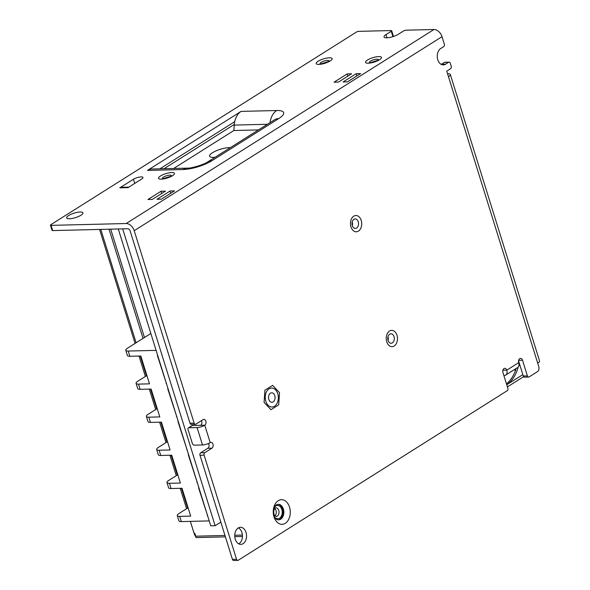 <?xml version="1.0" encoding="UTF-8"?>
<svg xmlns="http://www.w3.org/2000/svg" width="590" height="590" viewBox="0 0 590 590"><rect width="100%" height="100%" fill="white"/><g stroke="black" fill="none" stroke-linecap="round" stroke-linejoin="round"><path stroke-width="0.89" d="M272.624 385.358L264.91 390.219L264.084 402.395L270.98 409.711L278.694 404.851L279.512 392.675L272.624 385.358L264.91 390.219L264.084 402.395L270.98 409.711L278.694 404.851L279.512 392.675L272.624 385.358M270.441 393.183A4.742 3.275 88.6 0 0 268.612 398.538A4.742 3.275 88.6 0 0 271.916 402.277A4.742 3.275 88.6 0 0 275.073 397.454A4.742 3.275 88.6 0 0 271.68 392.8A4.742 3.275 88.6 0 0 270.441 393.183A4.742 3.275 88.6 0 0 268.612 398.538A4.742 3.275 88.6 0 0 271.916 402.277A4.742 3.275 88.6 0 0 275.073 397.454A4.742 3.275 88.6 0 0 271.68 392.8A4.742 3.275 88.6 0 0 270.441 393.183M171.366 175.945A4.742 1.305 -17.3 0 0 171.402 175.614A4.742 1.305 -17.3 0 0 168.283 175.326A4.742 1.305 -17.3 0 0 163.452 177.111A4.742 1.305 -17.3 0 0 162.353 178.431A4.742 1.305 -17.3 0 0 162.567 178.689M356.618 228.02A4.742 3.275 88.6 0 0 358.455 222.673A4.742 3.275 88.6 0 0 355.151 218.934A4.742 3.275 88.6 0 0 351.994 223.75A4.742 3.275 88.6 0 0 355.379 228.411A4.742 3.275 88.6 0 0 356.618 228.02M352.296 225.594A4.742 3.275 88.6 0 0 352.208 221.899M236.531 559.254A1.895 1.313 88.6 0 0 237.77 560.397L233.662 560.5A1.895 1.313 -91.4 0 1 232.423 559.357L236.531 559.254L204.118 455.185L200.01 455.288A1.895 1.313 -91.4 0 1 200.659 452.796L207.82 448.282A3.031 2.095 88.6 0 0 208.499 443.488M232.423 559.357L200.01 455.288M274.512 406.237A9.477 6.549 -91.4 0 1 272.034 407.012A9.477 6.549 -91.4 0 1 265.249 397.697A9.477 6.549 -91.4 0 1 271.57 388.058A9.477 6.549 -91.4 0 1 278.178 395.536A9.477 6.549 -91.4 0 1 274.512 406.237M285.287 523.323A12.324 8.518 -91.4 0 1 273.716 515.837A12.324 8.518 -91.4 0 1 273.539 508.58A12.324 8.518 -91.4 0 1 287.278 502.761A12.324 8.518 -91.4 0 1 285.287 523.323M243.095 543.67A8.533 5.893 -91.4 0 1 240.868 544.364A8.533 5.893 -91.4 0 1 234.761 535.978A8.533 5.893 -91.4 0 1 240.447 527.305A8.533 5.893 -91.4 0 1 246.399 534.038A8.533 5.893 -91.4 0 1 243.095 543.67M194.147 423.163A1.895 1.313 88.6 0 0 195.386 424.313L191.271 424.409A1.895 1.313 -91.4 0 1 190.032 423.266L194.147 423.163L134.196 230.69A7.965 5.325 -122.2 0 0 126.164 223.522L51.065 225.365L52.694 230.587A1.895 0.524 162.7 0 1 52.075 230.402L50.445 225.181A1.895 0.524 -17.3 0 0 51.065 225.365M195.386 424.313A1.895 1.313 88.6 0 0 195.88 424.151L203.041 419.638A3.031 2.095 88.6 0 1 203.838 419.394A3.031 2.095 88.6 0 1 205.954 421.784A3.031 2.095 88.6 0 1 204.774 425.206A5.694 1.571 162.7 0 1 197.075 427.566L188.859 427.772A1.895 1.268 -122.2 0 0 188.387 427.905A1.895 1.268 -122.2 0 0 188.033 429.542L192.369 443.466A1.895 1.268 -122.2 0 0 194.28 445.17L202.495 444.971L197.075 427.566M200.659 452.796L204.767 452.692L211.935 448.179A3.031 2.095 88.6 0 0 213.108 444.757A3.031 2.095 88.6 0 0 210.991 442.36A3.031 2.095 88.6 0 0 210.195 442.611A5.694 1.571 162.7 0 1 202.495 444.971M204.767 452.692A1.895 1.313 88.6 0 0 204.118 455.185M237.77 560.397A1.895 1.313 88.6 0 0 238.264 560.242L507.186 390.735A1.895 1.313 88.6 0 0 507.835 388.242L502.953 372.578A3.031 2.095 88.6 0 1 504.789 368.337A3.031 2.095 88.6 0 1 506.773 370.166A5.694 3.806 57.8 0 1 505.689 375.085A5.694 3.806 57.8 0 1 504.28 375.498L503.867 375.506M527.401 375.911A1.895 1.313 88.6 0 0 528.64 377.054L524.532 377.158A1.895 1.313 -91.4 0 1 523.286 376.014L527.401 375.911L522.519 360.239A3.031 2.095 88.6 0 0 520.535 358.41A3.031 2.095 88.6 0 0 518.699 362.651A5.694 3.806 57.8 0 1 517.622 367.57L505.689 375.085M528.64 377.054A1.895 1.313 88.6 0 0 529.134 376.899L537.49 371.634A3.791 2.618 88.6 0 0 538.788 366.648L537.704 363.167A7.965 2.19 -17.3 0 0 539.555 360.94L450.332 74.495A7.965 2.19 -17.3 0 0 447.744 73.706L447.545 73.706M449.056 62.149A1.895 1.313 88.6 0 0 448.562 62.304L444.454 62.407A1.895 1.313 -91.4 0 1 444.949 62.252L449.056 62.149A1.895 1.313 88.6 0 1 450.295 63.292L451.217 66.25A1.895 1.313 88.6 0 1 450.568 68.742L446.748 71.154L448.489 76.722A7.965 2.19 -17.3 0 0 450.332 74.495M448.562 62.304L445.583 64.185A8.533 5.893 -91.4 0 1 443.348 64.885A8.533 5.893 -91.4 0 1 437.404 58.152A8.533 5.893 -91.4 0 1 440.7 48.52L443.687 46.647A1.895 1.313 88.6 0 0 444.336 44.154L442.006 36.669A7.965 5.325 -122.2 0 0 433.975 29.5L406.156 30.186A1.895 0.524 -17.3 0 0 403.59 30.968L398.339 34.279A8.533 2.353 162.7 0 1 389.636 37.487A8.533 2.353 162.7 0 1 384.031 36.964A8.533 2.353 162.7 0 1 386.007 34.581L391.259 31.27A1.895 0.524 -17.3 0 0 391.694 30.739A1.895 0.524 -17.3 0 0 391.082 30.555L358.875 31.344A1.895 0.524 -17.3 0 0 356.308 32.126L50.888 224.65A1.895 0.524 -17.3 0 0 50.445 225.181M277.875 504.347A7.773 5.369 -91.4 0 1 282.927 510.763A7.773 5.369 -91.4 0 1 279.874 519.244A7.773 5.369 -91.4 0 1 278.251 519.849M190.032 423.266L130.088 230.793A2.279 1.519 -122.2 0 0 127.787 228.743L52.694 230.587M444.454 62.407L441.468 64.288A8.533 5.893 -91.4 0 1 441.283 64.398M518.551 360.807L523.286 376.014M210.195 442.611L204.774 425.206L200.659 425.309A3.031 2.095 88.6 0 0 201.426 420.655M238.795 543.884A8.533 5.893 88.6 0 0 238.987 543.766A8.533 5.893 88.6 0 0 242.431 535.646A8.533 5.893 88.6 0 0 238.404 527.895M378.367 59.996A4.742 1.305 -17.3 0 0 378.397 59.664A4.742 1.305 -17.3 0 0 375.284 59.376A4.742 1.305 -17.3 0 0 370.446 61.161A4.742 1.305 -17.3 0 0 369.347 62.481A4.742 1.305 -17.3 0 0 369.569 62.739M161.07 191.226L165.451 191.123L152.331 199.391L147.942 199.501L161.07 191.226A7.582 5.244 -91.4 0 1 161.513 193.608M170.112 191.005L174.5 190.902L161.372 199.169L156.992 199.28L170.112 191.005A7.582 5.244 -91.4 0 1 170.554 193.387M347.185 73.912L351.574 73.802L338.446 82.076L334.065 82.18L347.185 73.912A7.582 5.244 -91.4 0 1 347.628 76.287M391.694 30.739L393.324 35.961A1.895 0.524 162.7 0 1 392.881 36.492L391.259 31.27M392.343 36.831L392.881 36.492M258.472 129.918L233.869 130.523L234.237 125.087A17.066 11.793 -91.4 0 1 234.717 121.658L159.905 168.821L234.717 121.658A17.066 11.793 -91.4 0 1 241.096 111.392L147.471 170.414A17.066 11.793 -91.4 0 1 151.925 169.013L187.561 168.143A17.066 11.793 88.6 0 0 183.099 169.537L147.471 170.414M80.166 212.002A8.533 2.353 -17.3 0 0 71.095 214.258A8.533 2.353 -17.3 0 0 66.648 217.924A8.533 2.353 -17.3 0 0 75.498 217.636A8.533 2.353 -17.3 0 0 82.947 212.85A8.533 2.353 -17.3 0 0 80.166 212.002M343.107 81.958L356.227 73.691L360.615 73.58L347.495 81.855L343.107 81.958M119.836 187.834L128.059 187.627L141.659 179.058A5.686 1.564 -17.3 0 0 142.979 177.465A5.686 1.564 -17.3 0 0 139.24 177.118A5.686 1.564 -17.3 0 0 133.436 179.257L119.836 187.834A6.446 4.455 -91.4 0 1 121.518 187.303L128.856 187.126M233.869 130.523L173.652 168.482M215.011 157.316A12.324 3.393 162.7 0 1 210.387 156.955A12.324 3.393 162.7 0 1 212.466 152.729A12.324 3.393 162.7 0 1 230.351 147.648M356.227 73.691A7.582 5.244 -91.4 0 1 356.67 76.066M329.028 61.205A4.742 1.305 -17.3 0 0 329.065 60.873A4.742 1.305 -17.3 0 0 325.945 60.586A4.742 1.305 -17.3 0 0 321.115 62.37A4.742 1.305 -17.3 0 0 320.016 63.698A4.742 1.305 -17.3 0 0 320.23 63.949M519.547 364.001L519.001 364.2M200.659 425.309L192.436 425.515L188.859 427.772M188.387 427.905L191.971 425.648A1.895 1.268 57.8 0 1 192.436 425.515M273.554 515.085A7.773 5.369 88.6 0 0 278.664 519.864A7.773 5.369 88.6 0 0 280.693 519.222A7.773 5.369 88.6 0 0 283.702 510.453A7.773 5.369 88.6 0 0 278.281 504.317A7.773 5.369 88.6 0 0 273.413 509.332M388.073 340.452A4.742 3.275 88.6 0 0 387.977 336.757M392.394 342.879A4.742 3.275 88.6 0 0 394.231 337.532A4.742 3.275 88.6 0 0 390.927 333.793A4.742 3.275 88.6 0 0 387.763 338.608A4.742 3.275 88.6 0 0 391.155 343.269A4.742 3.275 88.6 0 0 392.394 342.879M234.289 124.431L164.027 168.718M519.93 365.225L518.824 365.918M518.145 367.128A32.553 22.486 -91.4 0 1 506.751 384.761L522.858 374.62M516.125 368.507A32.553 22.486 -91.4 0 1 506.456 383.825M519.672 364.391L519.008 364.804M195.113 534.112L194.383 534.127L193.933 532.667M225.417 536.878L196.47 537.586A2.286 1.578 -91.4 0 1 195.969 537.483L195.438 536.199A2.847 1.903 57.8 0 0 193.859 532.615L190.356 521.376M195.386 534.85L194.766 535.093A3.415 2.279 -122.2 0 0 195.46 536.104M195.194 534.282L194.449 534.304L194.766 535.093M109.025 229.208L143.031 338.394M110.721 229.163L144.462 337.495M274.955 515.874A4.359 3.016 88.6 0 0 274.778 508.484M122.676 228.868L215.129 525.72L210.748 525.823L118.288 228.979M514.709 369.406L515.247 371.132M215.129 525.72L220.822 522.128M209.303 520.911L181.337 521.597L179.707 516.375L190.688 516.102L182.015 488.262L171.041 488.527L169.411 483.306L180.393 483.04L171.72 455.192L160.738 455.465L159.116 450.244L170.09 449.978L161.417 422.13L150.443 422.403L148.813 417.182L159.794 416.909L151.121 389.068L140.14 389.334A7.626 2.102 162.7 0 1 137.699 388.574L136.076 383.36A7.626 2.102 162.7 0 1 137.75 381.28L146.903 375.52M181.337 521.597A7.626 2.102 162.7 0 1 178.895 520.837L177.273 515.616A7.626 2.102 162.7 0 1 178.947 513.543L188.092 507.776M179.707 516.375A7.626 2.102 162.7 0 1 177.273 515.616M199.007 487.842L198.601 487.856L207.54 515.527M207.267 515.697L207.68 515.69M160.738 455.465A7.626 2.102 162.7 0 1 158.297 454.706L156.674 449.484A7.626 2.102 162.7 0 1 158.408 447.375L167.501 441.645M159.116 450.244A7.626 2.102 162.7 0 1 156.674 449.484M150.443 422.403A7.626 2.102 162.7 0 1 148.002 421.644L146.372 416.422A7.626 2.102 162.7 0 1 148.105 414.313L157.198 408.582M148.813 417.182A7.626 2.102 162.7 0 1 146.372 416.422M177.797 474.714L168.703 480.444A7.626 2.102 162.7 0 0 166.97 482.554L168.6 487.775A7.626 2.102 162.7 0 0 171.041 488.527M169.411 483.306A7.626 2.102 162.7 0 1 166.97 482.554M188.712 454.779L188.299 454.787L197.237 482.465M196.971 482.635L197.385 482.62M178.416 421.71L178.003 421.725L186.941 449.396M186.676 449.565L187.089 449.558M168.113 388.648L167.7 388.655L176.646 416.334M176.373 416.503L176.786 416.496M150.834 333.475L127.455 348.218A7.626 2.102 -17.3 0 0 125.781 350.29A7.626 2.102 -17.3 0 0 128.214 351.05L156.188 350.364M125.781 350.29L127.403 355.512A7.626 2.102 -17.3 0 0 129.844 356.272L128.214 351.05M140.14 389.334L138.517 384.112L149.491 383.847L140.818 355.999L129.844 356.272M138.517 384.112A7.626 2.102 162.7 0 1 136.076 383.36M157.818 355.586L157.405 355.593L166.343 383.271M166.078 383.441L166.491 383.426M172.538 175.695A8.341 2.301 162.7 0 1 158.946 178.785A8.341 2.301 162.7 0 1 168.039 173.054A8.341 2.301 162.7 0 1 172.538 175.695M358.418 231.132A8.157 5.635 -91.4 0 1 350.482 222.71A8.157 5.635 -91.4 0 1 359.369 217.113A8.157 5.635 -91.4 0 1 358.418 231.132M394.194 345.991A8.157 5.635 -91.4 0 1 386.251 337.569A8.157 5.635 -91.4 0 1 395.138 331.971A8.157 5.635 -91.4 0 1 394.194 345.991M502.894 370.262L506.773 370.166L518.699 362.651M537.704 363.167L448.489 76.722M134.196 230.69L442.006 36.669M379.54 59.745A8.341 2.301 162.7 0 1 365.947 62.835A8.341 2.301 162.7 0 1 375.041 57.105A8.341 2.301 162.7 0 1 379.54 59.745M126.164 223.522L433.975 29.5M330.201 60.954A8.341 2.301 162.7 0 1 316.609 64.044A8.341 2.301 162.7 0 1 325.702 58.314A8.341 2.301 162.7 0 1 330.201 60.954M241.096 111.392L276.725 110.522A21.306 5.871 162.7 0 1 278.716 118.597L211.906 160.709A21.306 5.871 162.7 0 1 183.099 169.537M267.432 124.276L234.237 125.087M187.561 168.143C191.396 168.408 204.28 164.499 207.687 161.933A17.066 11.409 57.8 0 1 211.906 160.709M270.021 122.639A17.066 11.793 -91.4 0 1 276.725 110.522M274.969 119.541L274.498 119.822A17.066 11.409 57.8 0 1 278.716 118.597M134.734 183.424L133.436 179.257M387.011 37.804L386.007 34.581M522.519 360.239L518.647 360.335M441.468 64.288L445.583 64.185M211.935 448.179L207.82 448.282M273.384 509.561A6.638 4.587 -91.4 0 1 275.751 506.021A6.638 4.587 -91.4 0 1 281.814 509.436A6.638 4.587 -91.4 0 1 279.601 518.16A6.638 4.587 -91.4 0 1 273.517 514.864M195.438 536.199L224.982 535.477M234.768 535.233L242.394 535.049M100.802 229.407L136.106 342.761M140.236 356.013L146.409 375.83M150.531 389.083L156.704 408.892M160.834 422.145L167.007 441.962M171.13 455.207L177.302 475.024M181.432 488.277L187.598 508.086M276.113 516.508A4.359 3.016 88.6 0 0 279.018 512.076A4.359 3.016 88.6 0 0 275.899 507.791L275.324 507.983C275.574 507.12 272.388 510.756 274.394 515.055L276.113 516.508M171.248 176.137L162.774 178.785M378.249 60.187L369.768 62.835M274.498 119.822L207.687 161.933M328.918 61.404L320.436 64.044M523.625 376.671L507.415 386.893M234.798 536.649L242.438 536.457M99.585 229.436L135.081 343.41M139.019 356.043L145.376 376.479M149.314 389.112L155.679 409.541M159.61 422.175L165.974 442.603M169.913 455.237L176.277 475.673M180.208 488.306L186.573 508.735"/></g></svg>
